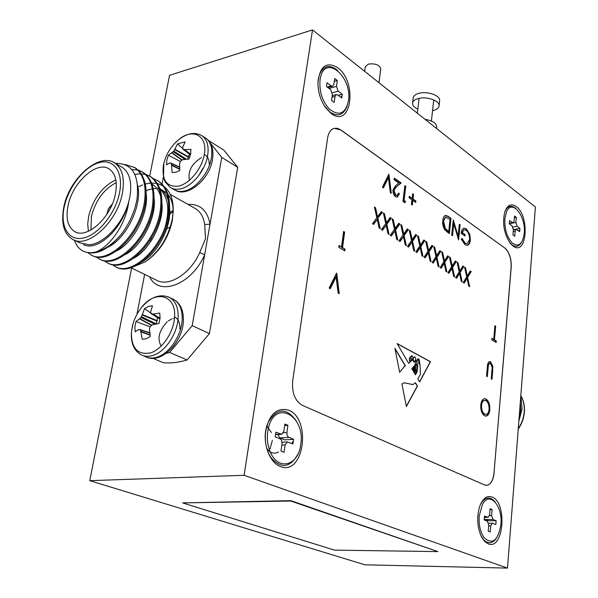 <?xml version="1.0" encoding="UTF-8"?>
<svg xmlns="http://www.w3.org/2000/svg" width="598" height="598" viewBox="0 0 598 598"><rect width="100%" height="100%" fill="white"/><g stroke="black" fill="none" stroke-linecap="round" stroke-linejoin="round"><path stroke-width="0.9" d="M378.953 82.696L380.762 68.807C379.468 64.846 375.35 63.276 368.405 64.098L365.281 66.752L364.66 71.334M417.823 109.105C414.197 107.386 412.448 105.39 412.568 103.095C412.919 101.025 414.84 99.507 418.338 98.543C426.815 96.091 440.106 100.875 439.052 105.928C438.7 108.059 436.727 109.598 433.146 110.548L432.563 110.682M412.568 103.095L413.188 97.908C413.532 95.815 415.453 94.282 418.944 93.31C427.413 90.836 440.681 95.635 439.627 100.726L439.052 105.928M504.847 218.763L506.588 211.617C512.112 198.529 526.12 216.244 524.214 233.355C522.63 244.178 518.645 247.408 512.269 243.05C506.955 237.249 504.48 229.154 504.847 218.763L506.588 211.617C512.112 198.529 526.12 216.244 524.214 233.355C522.63 244.178 518.645 247.408 512.269 243.05C506.955 237.249 504.48 229.154 504.847 218.763M515.895 222.501L516.313 217.395L514.534 216.035L514.108 221.148L513.144 222.927L509.533 220.565L509.257 223.816L512.112 225.969L513.383 229.796L512.957 234.954L514.751 236.285L515.177 231.134L516.141 229.348L519.692 231.658L519.954 228.436L517.15 226.313L515.895 222.501L516.313 217.395L514.534 216.035L514.108 221.148L513.144 222.927L509.533 220.565L509.257 223.816L512.112 225.969L513.383 229.796L512.957 234.954L514.751 236.285L515.177 231.134L516.141 229.348L519.692 231.658L519.954 228.436L517.15 226.313L515.895 222.501L509.272 223.645L515.895 222.501M514.392 217.732L516.313 217.395L514.392 217.732M513.398 229.535L519.954 228.436L513.398 229.535M479.2 515.925L482.579 504.114C489.732 490.861 502.896 506.013 500.9 524.588C498.029 540.824 492.393 545.152 483.991 537.565C480.254 531.981 478.654 524.76 479.2 515.925M491.608 515.596L492.109 509.541L490.113 508.719L489.613 514.781L488.08 517.382L484.47 516.029L484.141 519.894L487.348 521.164L488.753 525.051L488.245 531.174L490.255 531.943L490.764 525.836L492.289 523.228L495.832 524.543L496.146 520.716L493.006 519.46L491.608 515.596L489.478 515.611M490.046 509.563L492.109 509.541M496.146 520.716L487.923 520.746L484.208 519.071M267.74 431.435L268.577 427.398C275.663 398.769 305.742 416.029 300.712 444.606C298.574 465.244 278.713 471.351 270.647 452.791C267.68 446.19 266.708 439.074 267.74 431.435M286.876 432.571L287.922 425.29L284.895 424.042L283.841 431.337L281.636 434.29L275.865 432.212L275.185 436.876L280.35 438.954L281.538 440.292L282.106 443.268L280.993 451.086L284.05 452.267L285.111 444.905L287.324 441.929L292.953 443.94L293.603 439.343L288.042 436.876L287.085 435.187L286.876 432.571L283.415 432.78M284.685 425.499L287.922 425.29M293.603 439.343L284.67 439.851L279.901 437.953L277.891 434.514M320.079 79.594L320.386 77.897C325.163 53.431 352.693 77.015 348.417 100.942C345.442 113.71 339.148 116.475 329.535 109.255C322.21 101.189 319.055 91.3 320.079 79.594M336.465 86.404L337.309 80.483L334.708 78.495L333.856 84.423L332.69 86.239L331.217 85.895L327.031 82.741L326.478 86.516L330.672 89.663L332.406 94.454L331.546 100.442L334.17 102.393L335.03 96.413L336.211 94.574L337.653 94.91L341.75 97.99L342.28 94.252L338.184 91.158L336.465 86.404L329.057 88.452M334.297 81.328L337.309 80.483M332.667 95.538L332.294 95.261M338.236 95.351L342.28 94.252M425.043 119.316C432.578 120.714 436.48 123.248 436.742 126.911L436.57 128.48M410.714 357.649L410.131 356.931L409.421 358.882L410.265 361.738L411.162 360.317L410.714 357.649M280.395 466.522C304.031 476.307 311.812 418.622 288.49 410.168C277.113 407.126 269.504 413.936 265.639 430.597C263.262 445.914 270.333 462.949 280.395 466.522M488.23 543.851C503.793 550.519 507.523 502.432 492.117 497.073C487.355 495.368 483.401 497.962 480.261 504.869C476.449 515.895 476.905 526.644 481.614 537.139L484.686 541.452L488.23 543.851M512.994 245.972C526.883 256.878 530.045 216.207 516.268 206.542C511.268 203.141 507.44 204.912 504.787 211.856C502.133 223.517 504.047 234.11 510.535 243.633L512.994 245.972M331.128 113.448C351.452 129.138 357.798 82.061 337.706 67.716C326.717 61.22 320.132 65.892 317.957 81.724C317.792 91.307 320.319 99.941 325.529 107.633L331.128 113.448M312.515 29.9L244.111 475.29L89.775 480.665L364.9 564.811L507.5 568.1L535.404 207.02L312.515 29.9L169.548 75.318L149.717 176.096M290.86 500.661L182.599 502.896L334.484 550.13L437.885 551.61L290.86 500.661L290.807 501.042L182.599 502.896M399.643 372.345L404.831 365.864L405.534 366.058L394.897 348.268L399.643 372.345M414.892 365.206L416.141 359.959L414.16 362.194L412.523 359.876L408.673 363.315L397.057 343.551L430.523 361.7L419.624 381.958L417.778 378.818L420.431 374.43L420.02 364.593L418.936 363.958L418.323 358.733C416.791 360.392 416.597 362.709 417.718 365.692L417.023 372.165L415.416 374.804L414.743 373.653L416.559 371.597L417.075 365.625L416.417 364.361C415.446 365.841 415.229 367.942 415.767 370.663L414.339 372.965L413.951 372.307L415.117 370.842L415.244 368.248L414.676 366.604L414.197 370.857L413.532 371.59L413.375 367.733L412.934 370.573L411.828 368.682L414.892 365.206M395.756 195.112L397.079 195.456L398.545 193.057L399.449 193.685L397.341 197.176L395.517 196.727C393.671 195.202 392.834 192.9 393.013 189.82L395.764 185.53L398.806 183.063L394.097 179.736L394.299 178.099L401.146 182.966L396.459 186.778L393.947 190.336L395.756 195.112L395.211 195.225L396.952 195.479M415.722 202.423L412.844 200.412L412.314 205.062L411.431 204.449L411.97 199.799L409.069 197.766L409.234 196.346L412.134 198.379L412.665 193.745L413.539 194.365L413.009 198.999L415.887 201.018L415.722 202.423M459.324 224.25L460.116 224.818L458.614 239.94L453.747 223.749L452.529 235.732L451.722 235.171L453.269 219.952L458.135 236.128L459.324 224.25M377.943 218.479L380.253 228.75L379.154 228.04L377.226 219.451L373.586 224.422L372.479 223.704L376.845 217.754L374.438 207.035L375.537 207.768L377.562 216.782L381.337 211.632L382.428 212.357L377.383 218.584L379.573 228.309M395.547 230.051L397.797 240.127L396.743 239.447L394.859 231.022L391.369 235.956L390.3 235.261L394.486 229.355L392.131 218.831L393.2 219.541L395.173 228.384L398.799 223.271L399.845 223.973L395.547 230.051L394.986 230.148L397.124 239.693M412.53 241.218L414.735 251.115L413.711 250.457L411.873 242.183L408.524 247.086L407.492 246.421L411.514 240.546L409.219 230.223L410.243 230.903L412.172 239.589L415.647 234.506L416.664 235.186L412.53 241.218L411.985 241.315L414.063 250.682M428.945 252.012L431.091 261.73L430.104 261.087L428.31 252.969L425.096 257.835L424.094 257.192L427.959 251.362L425.716 241.218L426.703 241.884L428.587 250.405L431.928 245.359L432.907 246.017L428.945 252.012L428.4 252.102L430.433 261.296M444.8 262.44L446.9 271.985L445.951 271.365L444.194 263.389L441.107 268.225L440.143 267.598L443.851 261.812L441.66 251.848L442.617 252.483L444.456 260.863L447.663 255.854L448.612 256.482L444.8 262.44L444.262 262.522L446.25 271.559M460.139 272.524L462.187 281.905L461.267 281.307L459.556 273.465L456.58 278.264L455.654 277.659L459.212 271.918L457.074 262.126L458.001 262.746L459.802 270.969L462.882 265.998L463.801 266.611L460.139 272.524L459.6 272.606L461.544 281.486M342.542 247.662L345.031 249.172L344.792 250.958L338.767 247.31L339.006 245.516L341.518 247.041L343.611 231.478L344.635 232.114L342.542 247.662L341.974 247.759L345.031 249.172M336.711 273.129L339.238 293.708L338.124 293.08L336.128 276.844L330.305 288.707L329.169 288.072L336.51 273.166M489.829 409.682C489.418 413.465 488.192 415.61 486.159 416.111L484.642 415.812C481.868 413.936 480.575 410.34 480.77 405.01C481.188 401.288 482.399 399.18 484.402 398.679L486.032 399.03C488.738 400.937 490.001 404.487 489.829 409.682L489.291 409.72C488.895 413.405 487.706 415.543 485.74 416.126M486.473 485.337L486.712 485.322C490.734 484.455 493.163 480.314 494.023 472.883L511.133 267.171C511.38 258.493 509.234 252.072 504.682 247.923L340.725 129.953L334.192 128.308M492.797 369.893L491.99 379.281L491.227 378.855L492.176 367.456L490.48 363.367L489.725 363.218L488.431 364.937L487.31 376.665L486.548 376.232L487.377 366.791C487.46 363.905 488.192 362.141 489.568 361.521L490.577 361.753L492.924 366.544L491.481 378.997M494.486 339.836L496.295 340.935L496.161 342.497L491.78 339.851L491.915 338.281L493.739 339.387L494.912 325.738L495.66 326.202L494.486 339.836L493.948 339.896L496.295 340.935M467.621 277.442L469.647 286.741L468.742 286.15L467.045 278.384L464.13 283.16L463.211 282.57L466.709 276.844L464.594 267.134L465.506 267.747L467.285 275.902L470.312 270.946L471.209 271.552L467.621 277.442L467.083 277.517L469.004 286.322M452.536 267.523L454.607 276.986L453.673 276.381L451.939 268.472L448.911 273.286L447.962 272.673L451.595 266.902L449.427 257.028L450.369 257.656L452.193 265.961L455.34 260.967L456.267 261.588L452.536 267.523L451.991 267.605L453.957 276.56M436.944 257.267L439.067 266.902L438.095 266.274L436.323 258.224L433.169 263.075L432.19 262.44L435.972 256.632L433.752 246.578L434.731 247.228L436.592 255.675L439.866 250.652L440.823 251.295L436.944 257.267L436.398 257.357L438.409 266.476M420.813 246.66L422.98 256.467L421.979 255.817L420.162 247.624L416.881 252.513L415.864 251.848L419.803 246.002L417.539 235.769L418.548 236.442L420.454 245.045L423.855 239.985L424.857 240.643L420.813 246.66L420.259 246.757L422.315 256.034M404.113 235.687L406.341 245.673L405.302 245.001L403.441 236.651L400.025 241.57L398.971 240.889L403.074 234.999L400.75 224.579L401.796 225.274L403.747 234.035L407.298 228.937L408.322 229.625L404.113 235.687L403.56 235.784L405.668 245.232M386.824 224.317L389.104 234.491L388.027 233.788L386.121 225.289L382.556 230.245L381.464 229.535L385.74 223.607L383.363 212.985L384.447 213.71L386.443 222.635L390.143 217.508L391.212 218.218L386.824 224.317L386.263 224.414L388.423 234.05M464.915 244.724L461.252 239.006L462.045 238.378L465.095 243.192L467.15 243.678L469.587 239.596C469.647 235.32 468.481 232.218 466.089 230.282L464.093 229.722L462.142 232.45L465.072 234.506L464.923 236.046L461.2 233.437C461.462 230.477 462.374 228.698 463.936 228.107L466.305 228.795L469.796 234.289L470.372 240.082C470.028 243.087 469.026 244.844 467.359 245.367L464.915 244.724M448.164 216.334L450.967 218.322L449.397 233.571L447.566 232.301L444.725 229.737L443.282 226.791L442.655 223.248L442.976 218.905L444.022 216.386L445.398 215.355L448.164 216.334L447.625 216.431L450.967 218.322M405.608 201.504L404.831 202.729L402.985 201.451L404.853 185.597L405.75 186.225L404.076 200.442L405.608 201.504L404.502 202.498M388.932 174.287L391.301 193.363L390.322 192.683L388.446 177.636L383.423 187.914L382.421 187.219L388.73 174.332M401.923 383.864L404.241 382.832L412.979 384.551L415.423 382.727L417.464 385.972L406.401 406.55L401.923 383.864M131.62 268.054L89.775 480.665M244.111 475.29L507.5 568.1M504.682 247.923L340.838 129.93L337.309 128.278L333.893 128.398C330.559 129.602 328.459 132.838 327.584 138.116L292.661 381.165C291.802 392.886 295.016 400.937 302.296 405.332L484.5 484.918L486.712 485.322M504.779 247.908C509.332 252.057 511.484 258.478 511.23 267.156L511.133 267.171M494.023 472.883L511.23 267.156M494.127 472.883C493.275 480.314 490.838 484.455 486.824 485.314M484.268 398.702L486.032 399.03M485.494 399.068C488.2 400.974 489.463 404.525 489.291 409.72M484.193 400.398L483.946 400.421C482.324 400.78 481.345 402.461 481.009 405.459C480.882 409.75 481.951 412.657 484.208 414.182L485.733 414.421M481.547 405.422C481.427 409.712 482.496 412.62 484.746 414.152L486.039 414.399C487.706 414.048 488.716 412.343 489.067 409.286C489.179 405.063 488.132 402.192 485.927 400.675L484.485 400.383C482.87 400.742 481.891 402.424 481.547 405.422L481.009 405.459M484.208 414.182L484.746 414.152M489.321 363.255L487.893 364.989L488.431 364.937M487.893 364.989L486.802 376.381M489.373 361.566L490.577 361.753M490.046 361.805L492.393 366.589L492.924 366.544M492.393 366.589L492.259 369.938M336.211 273.772L338.61 293.356M329.887 288.468L335.553 276.941L336.128 276.844M495.764 340.995L495.66 342.198M491.885 338.64L493.739 339.387M494.882 326.112L495.66 326.202M495.129 326.261L493.948 339.896M344.463 249.269L344.276 250.644M338.954 245.935L341.518 247.041M343.558 231.904L344.635 232.114M344.067 232.218L341.974 247.759M463.779 282.936L466.507 278.459L467.045 278.384M464.706 267.65L465.506 267.747M464.967 267.829L466.746 275.984L467.285 275.902M470.118 271.26L471.209 271.552M470.678 271.627L467.083 277.517M456.229 278.04L459.017 273.548L459.556 273.465M457.186 262.642L458.001 262.746M457.463 262.828L459.264 271.051L459.802 270.969M462.695 266.312L463.801 266.611M463.263 266.693L459.6 272.606M448.56 273.062L451.4 268.554L451.939 268.472M449.547 257.551L450.369 257.656M449.831 257.745L451.654 266.043L452.193 265.961M455.145 261.281L456.267 261.588M455.728 261.67L451.991 267.605M440.756 268.001L443.656 263.471L444.194 263.389M441.773 252.371L442.617 252.483M442.072 252.573L443.918 260.945L444.456 260.863M447.468 256.168L448.612 256.482M448.074 256.572L444.262 262.522M432.825 262.851L435.778 258.314L436.323 258.224M433.871 247.109L434.731 247.228M434.185 247.318L436.047 255.765L436.592 255.675M439.657 250.966L440.823 251.295M440.285 251.384L436.398 257.357M424.752 257.618L427.764 253.059L428.31 252.969M425.836 241.756L426.703 241.884M426.157 241.973L428.041 250.495L428.587 250.405M431.719 245.681L432.907 246.017M432.361 246.107L428.4 252.102M416.537 252.289L419.617 247.714L420.162 247.624M417.658 236.307L418.548 236.442M417.995 236.531L419.901 245.135L420.454 245.045M423.646 240.299L424.857 240.643M424.303 240.74L420.259 246.757M408.187 246.869L411.873 242.183M409.338 230.768L410.243 230.903M409.69 231L411.618 239.678L412.172 239.589M415.431 234.827L416.664 235.186M416.111 235.283L411.985 241.315M399.688 241.353L403.441 236.651M400.877 225.125L401.796 225.274M401.243 225.371L403.194 234.132L403.747 234.035M407.074 229.258L408.322 229.625M407.776 229.722L403.56 235.784M391.032 235.739L394.859 231.022M392.258 219.391L393.2 219.541M392.639 219.645L394.62 228.481L395.173 228.384M398.567 223.592L399.845 223.973M399.292 224.071L394.986 230.148M382.227 230.028L386.121 225.289M383.49 213.546L384.447 213.71M383.894 213.815L385.889 222.74L386.443 222.635M389.911 217.829L391.212 218.218M390.658 218.322L386.263 224.414M373.257 224.213L377.226 219.451M374.565 207.603L375.537 207.768M374.976 207.88L377.002 216.887L377.562 216.782M381.105 211.954L382.428 212.357M381.868 212.469L377.383 218.584M461.604 238.729L464.564 243.281L465.095 243.192M464.564 243.281L466.866 243.722M463.928 229.774L461.611 232.54L462.142 232.45M461.611 232.54L465.072 234.506M464.541 234.595L464.429 235.702M463.786 228.152L466.305 228.795M465.775 228.885L469.266 234.379L469.796 234.289M469.266 234.379L469.841 240.172L470.372 240.082M469.841 240.172C469.512 243.087 468.548 244.836 466.948 245.419M459.279 224.691L460.116 224.818M459.585 224.908L458.188 238.938M452.036 235.395L453.209 223.846L453.747 223.749M453.164 221.021L457.605 236.217L458.135 236.128M450.429 218.419L448.904 233.227M445.226 215.407L447.625 216.431M445.458 217.194L443.013 221.17L444.807 228.713L448.208 231.523L448.747 231.433L449.995 219.302L445.637 217.141L443.552 221.073L445.353 228.615L448.747 231.433M444.807 228.713L445.353 228.615M443.013 221.17L443.552 221.073M411.82 204.718L412.299 200.517L412.844 200.412M409.182 196.802L412.134 198.379M412.613 194.208L413.539 194.365M412.994 194.477L412.463 199.104L413.009 198.999M412.463 199.104L415.887 201.018M415.341 201.122L415.229 202.079M404.801 186.06L405.75 186.225M405.197 186.337L403.53 200.547L404.076 200.442M403.53 200.547L405.063 201.608M398.462 193.49L399.449 193.685M398.903 193.797L396.96 197.228M394.239 178.57L400.6 183.078L401.146 182.966M400.6 183.078L396.459 186.778M395.906 186.89L393.394 190.448L393.947 190.336M393.394 190.448L395.211 195.225M388.438 174.922L390.688 192.937M383.056 187.652L387.893 177.756L388.446 177.636M413.913 361.282L414.392 361.334C416.006 360.086 416.186 358.598 414.93 356.864L414.653 356.827C413.054 357.94 412.807 359.42 413.913 361.282L414.242 361.349M416.021 360.033L414.003 362.209M412.441 359.891L408.703 363.315M419.527 381.793L430.328 361.723L397.169 343.745M418.234 358.77L418.122 358.755C416.597 360.415 416.395 362.732 417.524 365.714L417.718 365.692M417.524 365.714L417.023 372.165M416.828 372.18L415.326 374.647M416.358 364.369L416.223 364.376C415.251 365.864 415.034 367.964 415.573 370.678L415.767 370.663M414.25 372.808L415.573 370.678M413.457 371.47L414.003 370.872L414.265 367.538M414.07 367.553L414.578 366.664M413.3 367.755L412.874 370.468M418.779 360.317L419.848 363.808L419.019 359.024L418.585 360.34L419.848 363.808M410.056 356.954L409.421 358.882M409.226 358.905L409.555 360.407M409.361 360.43L410.265 361.738M413.136 357.978L411.85 355.481C410.744 356.513 410.684 358 411.663 359.951L413.136 357.978M411.798 355.489L410.796 358.112M410.961 359.106L411.663 359.951M418.682 359.443L418.585 360.34M413.719 361.297C412.613 359.443 412.859 357.963 414.459 356.849L414.586 356.842M404.457 382.802L412.784 384.574M406.348 406.296L417.269 385.994L415.318 382.892M405.235 365.909L395.001 348.798M399.636 372.3L404.779 365.879M437.885 551.61L290.807 501.042M149.814 240.62L151.174 240.942M150.846 238.953L152.423 238.953M112.23 204.202L108.492 208.553L106.683 214.615M88.392 231.276L87.719 224.108L88.676 216.08C93.378 198.461 102.422 186.389 115.818 179.871M116.206 182.682C103.91 189.103 95.635 200.382 91.389 216.521L90.963 230.006M68.09 205.548C65.623 218.158 67.716 226.762 74.384 231.366C86.478 239.791 111.168 217.687 115.407 194.029C117.582 181.927 115.586 173.629 109.434 169.144C97.123 160.137 72.627 182.098 68.09 205.548M74.13 240.045L79.848 242.825L89.132 244.761C103.858 244.119 123.091 223.458 128.72 201.72L129.721 197.527C132.278 182.898 129.818 172.852 122.343 167.38L120.669 166.438M134.064 167.186L135.537 168.053C144.417 174.601 147.691 186.18 145.359 202.804C140.709 235.276 108.477 265.744 92.047 255.376M124.915 164.457L134.572 167.507C143.46 174.048 146.727 185.642 144.387 202.274C139.685 235.178 106.765 265.774 90.567 254.628L88.168 252.924M157.334 180.432L158.784 181.299C167.724 187.847 171.11 199.306 168.935 215.669C164.6 247.617 132.704 277.33 116.087 266.97M153.305 178.6L157.865 180.768C166.797 187.316 170.176 198.783 168.001 215.16C163.62 247.55 130.999 277.382 114.614 266.23L112.334 264.637M134.856 174.369L140.612 173.809M141.233 173.831L145.456 174.452M146.002 174.594L151.13 176.933C160.055 183.489 163.404 194.985 161.176 211.438C156.736 243.558 124.735 273.518 108.171 263.157M145.598 174.22L150.195 176.403C159.12 182.951 162.462 194.462 160.227 210.922C155.749 243.483 123.024 273.563 106.698 262.41L104.381 260.78M131.724 169.428L137.645 170.026M138.19 170.168L143.385 172.523C152.288 179.071 155.6 190.613 153.32 207.147C148.775 239.439 116.655 269.653 100.165 259.293M137.787 169.795L142.436 171.985C151.339 178.533 154.643 190.082 152.363 206.624C147.773 239.357 114.943 269.691 98.685 258.545L96.33 256.878M83.384 244.582C97.063 252.027 122.583 229.236 128.72 201.72C126.185 223.876 110.256 246.189 96.143 251.908C105.203 249.56 113.897 243.289 122.216 233.085C129.938 222.478 134.886 211.034 137.062 198.745C139.483 174.818 132.203 163.022 115.212 163.359M138.945 186.621L142.601 184.961M145.314 184.027L150.038 183.063M150.15 183.048L156.624 183.272M157.334 183.422L163.179 185.911M164.301 186.711C170.452 191.711 173.42 199.837 173.203 211.079L172.291 219.137C168.098 237.914 159.053 252.169 145.172 261.902L134.543 266.297M147.721 260.152C160.391 250.547 168.584 237.384 172.306 220.662L173.203 211.079M173.173 211.782C173.136 204.411 171.402 198.603 167.963 194.357M166.79 193.057L161.236 189.521M159.15 188.916L156.885 188.587M155.682 188.527L153.252 188.647M152.423 188.751L146.144 190.538M163.299 354.098L169.623 352.446L192.205 325.641L204.658 254.718L199.747 252.528L205.51 238.699L204.71 224.519L210.025 224.168L221.753 157.379L210.376 143.131M163.381 177.045L162.043 183.982M144.634 274.4L136.972 314.212M208.41 140.418L223.869 150.143L237.72 167.298L221.753 157.379M192.205 325.641L209.42 333.624L237.72 167.298M209.42 333.624L187.069 359.989C178.765 362.455 170.864 363.375 163.366 362.747L152.752 358.269M169.623 352.446L187.069 359.989M122.216 233.085C108.485 250.009 95.687 256.123 83.832 251.414M96.143 251.908C90.732 253.29 86.134 252.879 82.352 250.667C78.779 248.633 76.14 245.135 74.444 240.194M159.92 188.923C168.016 197.086 169.854 209.345 165.444 225.693M137.675 185.447C142.683 205.435 125.842 238.976 108.044 247.094M146.204 193.595C148.954 213.217 133.1 243.147 116.677 250.868M154.127 198.543C156.586 217.807 141.27 246.772 125.221 254.584M151.982 184.102L152.341 184.311C156.228 186.8 159.038 190.919 160.765 196.667M161.946 203.44C164.121 222.336 149.328 250.345 133.668 258.239M159.763 188.497L159.958 188.602C163.949 191.166 166.805 195.404 168.524 201.332M169.66 208.291C171.559 226.799 157.281 253.881 142.018 261.834M110.981 206.998L108.305 212.013M149.612 276.822C159.016 296.959 191.749 284.7 204.658 254.718L210.025 224.168C207.371 210.324 200.046 203.746 188.049 204.441M166.737 228.757L170.325 226.963M179.744 170.542L175.775 172.291L172.127 172.441L171.424 163.59L169.959 162.918L166.536 164.809L166.842 160.174L168.374 155.241L173.801 151.144L177.554 143.894L185.133 141.868L182.726 147.168L182.756 148.782L184.633 149.649L190.904 149.343L190.635 154.022L189.103 159.053L182.756 159.644L180.402 161.296L179.662 163.448L179.744 170.542M204.247 154.77C201.803 168.786 189.626 183.638 178.667 186.113C166.722 187.309 161.639 180.342 163.418 165.212L163.815 163.404C166.214 153.97 171.125 146.091 178.54 139.782L178.54 139.782C192.743 127.374 208.164 135.724 204.247 154.77M201.825 163.605L201.444 163.852M175.393 142.683L178.54 139.782C187.421 132.928 195.337 131.657 202.303 135.978C207.304 139.872 209.068 146.503 207.603 155.861C205.211 170.557 192.16 186.441 180.671 188.819C176.604 189.738 173.121 189.267 170.206 187.398L165.175 181.919L163.501 177.561L163.815 163.411M189.327 154.097L187.675 159.143M182.734 148.476L177.554 143.894M180.334 161.467L168.374 155.241M150.315 336.524L146.211 338.767L142.249 339.283L140.485 330.081L138.781 329.505L135.163 331.77L134.916 326.852L135.955 321.5L139.85 318.644L141.487 316.723L144.514 308.658L148.558 306.393L152.497 305.787L150.689 311.655L150.943 313.359L153.081 314.085L159.748 313.075L160.062 318.031L159.046 323.473L152.326 324.789L149.986 326.777L149.44 329.102L150.315 336.524M137.331 313.576L141.001 308.09C154.718 289.268 176.567 294.455 174.541 317.239C173.719 332.219 162.372 349.135 150.703 352.85C137.802 355.294 131.358 348.432 131.388 332.264L133.137 323.271M168.315 296.9L169.877 297.64C160.212 293.319 150.591 296.802 141.001 308.09L137.286 313.644L134.401 319.661L132.711 324.729L131.373 332.368C130.805 343.439 134.154 350.959 141.42 354.935C144.851 356.625 148.723 356.782 153.051 355.399C165.302 351.736 177.464 333.624 178.129 317.942C178.496 308.022 175.745 301.257 169.877 297.64L173.869 299.553C179.751 303.171 182.51 309.921 182.158 319.81C181.523 335.456 169.398 353.508 157.147 357.141C152.826 358.516 148.954 358.351 145.531 356.662L143.049 355.616M157.663 317.665L156.198 323.974M157.491 317.792L155.024 316.05M150.898 313.15L144.514 308.658M149.978 326.814L135.955 321.5M521.635 242.175C519.124 246.585 515.91 247.467 512 244.814L509.75 242.624M504.682 212.178L505.706 209.995C508.569 205.592 512.023 205.144 516.074 208.665M347.244 105.756C343.73 115.048 337.99 117.163 330.029 112.118L324.228 105.682M317.927 82.472L319.227 75.094C323.398 65.518 329.588 64.001 337.795 70.542M297.939 454.129C290.157 467.89 281.202 469.086 271.066 457.717C266.215 450.152 264.421 441.287 265.684 431.143L268.181 422.315C276.949 407.926 286.285 407.388 296.174 420.7M496.258 538.469C492.304 543.754 488.073 544.158 483.565 539.688L480.979 535.853M480.239 504.921L481.973 501.946C486.353 496.624 490.801 496.714 495.308 502.2M520.32 402.26L520.761 409.936L519.086 418.144M520.806 395.891L522.091 408.755L518.84 421.336M520.111 412.493L519.094 418.069M202.842 168.501L198.656 175.67M201.436 157.61C191.689 163.71 187.69 171.267 189.431 180.29M209.218 164.241C209.255 159.322 207.618 156.093 204.292 154.553M174.467 318.293L173.405 318.48M172.03 318.891L168.389 320.834M167.313 321.657C158.926 330.612 156.908 338.752 161.243 346.093M179.901 329.079C180.17 323.047 178.391 318.958 174.564 316.835M518.959 231.105L519.079 230.372M341.092 97.496L341.286 96.644M269.526 449.3L270.019 448.5M270.176 448.223L272.352 440.434M271.395 432.496L266.641 425.873M266.618 448.276C270.161 453.127 274.123 454.368 278.504 451.991M292.108 443.604L292.519 441.847M512.905 227.038L517.15 226.313L512.905 227.038M513.248 231.463L515.177 231.134L513.248 231.463M509.309 223.248L512.389 222.718L509.309 223.248M484.769 519.498L493.006 519.46M488.686 525.836L490.764 525.836M484.358 517.33L487.669 517.315M279.901 437.953L288.841 437.43M281.86 445.076L285.111 444.905M275.536 434.484L280.739 434.17M332.361 92.757L338.184 91.158M332.01 97.235L335.03 96.413M327.158 87.031L331.217 85.895M487.594 367.351L488.132 367.307M447.573 231.082L448.111 230.992M113.351 162.312L115.055 163.269C122.515 168.733 124.937 178.817 122.328 193.513C117.215 222.396 87.061 249.373 72.313 239.155C63.68 233.661 60.861 222.875 63.866 206.788C69.547 177.427 100.397 151.757 115.055 163.269L122.343 167.38M119.473 193.042C123.786 172.366 113.964 158.41 99.29 162.581C84.669 166.453 68.613 186.726 64.322 206.467C59.822 226.253 68.314 241.368 83.189 238.071C97.997 235.089 115.377 213.658 119.473 193.042M204.71 224.519C203.589 217.253 200.666 212.051 195.942 208.896L194.223 207.925M173.151 210.376L169.735 212.611M130.887 267.695L155.966 279.916C168.165 287.675 190.216 274.243 199.747 252.528M201.175 135.268L206.018 138.31C211.019 142.212 212.798 148.827 211.348 158.164C208.986 172.822 195.965 188.654 184.476 191.001C180.417 191.913 176.926 191.435 174.011 189.566L171.379 188.071M204.905 137.615L206.018 138.31C211.804 142.623 213.949 149.754 212.462 159.696C209.39 179.796 187.383 197.676 175.207 190.246M183.085 149.216L190.448 154.927M190.568 154.359L184.289 149.62M184.633 149.649L190.605 154.164M181.852 160.085L171.858 153.006M172.119 152.819L182.136 159.913M185.163 159.36L173.271 151.795M188.549 157.304L174.713 149.612M173.801 151.144L186.509 159.232M174.908 149.238L188.676 156.908M179.677 169.361L171.82 165.437M171.776 165.041L179.662 168.98M179.617 167.283L171.424 163.59M171.185 163.194L179.609 166.992L171.17 163.179M172.329 298.813L173.869 299.553C180.529 303.478 183.706 310.668 183.392 321.133C182.734 342.37 161.34 363.591 147.175 357.35M151.361 313.778L159.972 319.04M160.04 318.413L152.707 314.085M153.081 314.085L160.055 318.203M151.399 325.357L139.581 318.869M139.85 318.644L151.69 325.14M154.957 324.221L140.986 317.463M157.199 321.141L142.272 315.011M141.487 316.723L156.235 323.869M142.429 314.608L157.289 320.707M150.105 335.179L141.128 331.98M141.038 331.569L150.046 334.783M149.806 332.974L140.485 330.081M140.164 329.677L149.769 332.66L140.149 329.67M518.272 428.684C521.725 423.474 523.699 417.845 524.199 411.805C524.61 405.78 523.482 400.406 520.821 395.697M433.737 100.15L431.397 121.058M419.049 98.588L417.344 113.201M513.383 229.811L516.141 229.348L513.383 229.811M488.641 523.235L492.289 523.228M484.35 517.405L487.968 517.382M282.084 442.221L287.324 441.929M275.506 434.664L281.389 434.305M332.234 95.658L336.211 94.574M327.891 87.577L332.555 86.276M325.02 106.84L325.529 107.633M317.934 82.367L317.957 81.724M509.817 242.698L510.535 243.633M481.098 536.085L481.614 537.139M484.485 400.383L483.946 400.421M489.725 363.218L489.194 363.263M464.093 229.722L463.562 229.811M445.637 217.141L445.099 217.238M75.864 232.091L74.384 231.366M135.537 168.053L134.572 167.507M158.784 181.299L157.857 180.768M151.13 176.933L150.195 176.403M143.385 172.523L142.436 171.985M194.215 207.925L170.281 194.417M158.066 187.533L158.821 187.966M150.292 222.927L149.089 222.292M173.173 211.58L169.66 214.129M190.441 154.957L182.921 149.119M159.972 319.07L151.159 313.696M518.242 429.147C521.822 423.885 523.87 418.166 524.379 412.007C524.79 405.833 523.609 400.361 520.836 395.592"/></g></svg>
